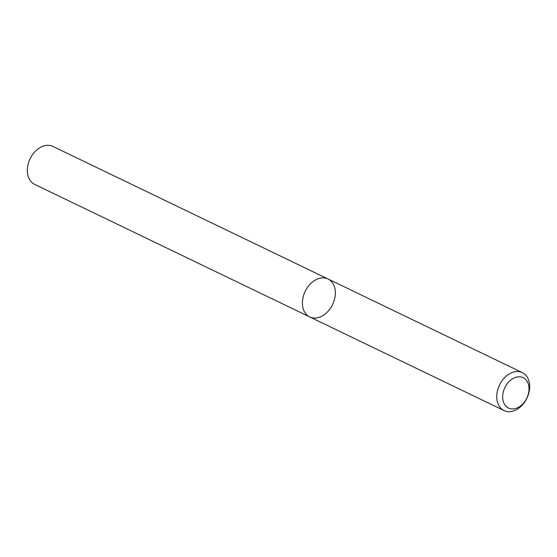 <?xml version="1.0" encoding="UTF-8"?>
<svg xmlns="http://www.w3.org/2000/svg" width="557" height="557" viewBox="0 0 557 557"><rect width="100%" height="100%" fill="white"/><g stroke="black" fill="none" stroke-linecap="round" stroke-linejoin="round"><path stroke-width="0.84" d="M507.483 411.595A21.069 15.206 -64.3 0 1 504.064 410.579A21.069 15.206 -64.3 0 1 499.511 385.005A21.069 15.206 -64.3 0 1 522.355 372.626A21.069 15.206 -64.3 0 1 527.883 395.957A21.069 15.206 -64.3 0 1 507.483 411.595M328.017 278.98L52.936 146.421A21.069 15.206 115.7 0 0 49.517 145.405A21.069 15.206 115.7 0 0 29.117 161.043A21.069 15.206 115.7 0 0 34.645 184.374L309.727 316.933A21.069 15.206 -64.3 0 1 305.173 291.353A21.069 15.206 -64.3 0 1 328.017 278.98A21.069 15.206 -64.3 0 1 333.546 302.305A21.069 15.206 -64.3 0 1 313.145 317.943A21.069 15.206 -64.3 0 1 309.727 316.933A21.069 15.206 -64.3 0 1 304.206 293.609A21.069 15.206 -64.3 0 1 324.606 277.964A21.069 15.206 -64.3 0 1 328.017 278.98L522.355 372.626M511.249 408.859A16.849 12.163 115.7 0 0 528.83 386.286A16.849 12.163 115.7 0 0 507.434 383.46A16.849 12.163 115.7 0 0 511.249 408.859M309.727 316.933L504.064 410.579"/></g></svg>
